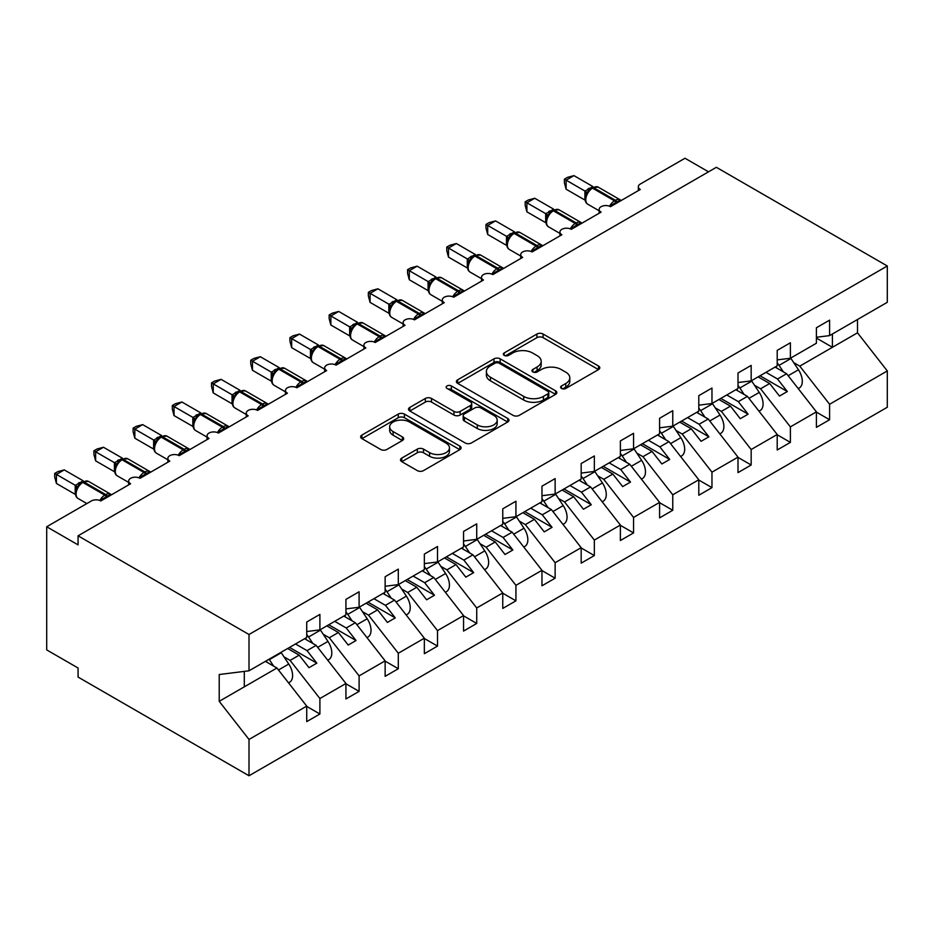 <?xml version="1.0" encoding="UTF-8"?>
<svg xmlns="http://www.w3.org/2000/svg" width="934" height="934" viewBox="0 0 934 934"><rect width="100%" height="100%" fill="white"/><g stroke="black" fill="none" stroke-linecap="round" stroke-linejoin="round"><path stroke-width="1.4" d="M561.497 388.462A3.047 1.763 0 0 0 565.806 388.462L598.519 369.572A4.355 2.51 0 0 0 599.791 367.798A4.355 2.51 0 0 0 598.519 366.023L543.098 334.022A4.355 2.51 0 0 0 536.945 334.022L504.232 352.912A3.047 1.763 0 0 0 503.344 354.149A3.047 1.763 0 0 0 504.232 355.399A3.047 1.763 0 0 0 508.54 355.399L512.778 352.959A13.928 8.044 0 0 1 532.485 352.959L537.097 355.62A13.928 8.044 0 0 1 541.183 361.306A13.928 8.044 0 0 1 537.097 366.992L532.87 369.444A3.047 1.763 0 0 0 531.971 370.681A3.047 1.763 0 0 0 532.87 371.93A3.047 1.763 0 0 0 537.178 371.93L541.405 369.479A13.928 8.044 0 0 1 561.112 369.479L565.735 372.152A13.928 8.044 0 0 1 569.81 377.838A13.928 8.044 0 0 1 565.735 383.524L561.497 385.976A3.047 1.763 0 0 0 560.61 387.213A3.047 1.763 0 0 0 561.497 388.462L561.497 385.976M401.783 458.092A4.355 2.51 0 0 0 400.511 459.867A4.355 2.51 0 0 0 401.783 461.653L417.335 470.619A4.355 2.51 0 0 0 423.499 470.619L459.82 449.651A4.355 2.51 0 0 0 461.104 447.876A4.355 2.51 0 0 0 459.82 446.09L404.41 414.101A4.355 2.51 0 0 0 398.246 414.101L361.913 435.069A4.355 2.51 0 0 0 360.641 436.855A4.355 2.51 0 0 0 361.913 438.63L380.698 449.476A4.355 2.51 0 0 0 386.851 449.476L402.402 440.498A4.355 2.51 0 0 0 403.675 438.723A4.355 2.51 0 0 0 402.402 436.937L393.086 431.566A11.652 6.725 0 0 1 389.676 426.815A11.652 6.725 0 0 1 396.868 420.592A11.652 6.725 0 0 1 409.559 422.051L446.043 443.113A11.652 6.725 0 0 1 449.452 447.876A11.652 6.725 0 0 1 442.272 454.087A11.652 6.725 0 0 1 429.57 452.628L423.499 449.114A4.355 2.51 0 0 0 417.335 449.114L401.783 458.092L401.783 461.653M816.409 337.256L829.59 335.621L887.3 302.301L887.3 265.992L716.355 167.303L78.071 535.812L78.071 544.872L46.7 526.753L91.392 500.951A6.655 3.841 0 0 1 100.802 500.951L130.608 483.754A6.655 3.841 0 0 1 128.659 481.033A6.655 3.841 0 0 1 132.756 477.484A6.655 3.841 0 0 1 140.018 478.313L169.813 461.116A6.655 3.841 0 0 1 167.863 458.396A6.655 3.841 0 0 1 171.973 454.846A6.655 3.841 0 0 1 179.223 455.675L209.018 438.478A6.655 3.841 0 0 1 207.068 435.758A6.655 3.841 0 0 1 211.177 432.208A6.655 3.841 0 0 1 218.428 433.049L248.222 415.84A6.655 3.841 0 0 1 246.272 413.12A6.655 3.841 0 0 1 250.382 409.571A6.655 3.841 0 0 1 257.632 410.411L287.427 393.202A6.655 3.841 0 0 1 285.477 390.494A6.655 3.841 0 0 1 289.587 386.945A6.655 3.841 0 0 1 296.837 387.773L326.643 370.564A6.655 3.841 0 0 1 324.693 367.856A6.655 3.841 0 0 1 328.803 364.307A6.655 3.841 0 0 1 336.053 365.136L365.848 347.938A6.655 3.841 0 0 1 363.898 345.218A6.655 3.841 0 0 1 368.008 341.669A6.655 3.841 0 0 1 375.258 342.498L405.052 325.301A6.655 3.841 0 0 1 403.103 322.58A6.655 3.841 0 0 1 407.212 319.031A6.655 3.841 0 0 1 414.462 319.86L444.257 302.663A6.655 3.841 0 0 1 442.307 299.942A6.655 3.841 0 0 1 446.417 296.393A6.655 3.841 0 0 1 453.667 297.234L483.462 280.025A6.655 3.841 0 0 1 481.524 277.305A6.655 3.841 0 0 1 485.622 273.755A6.655 3.841 0 0 1 492.872 274.596L522.678 257.387A6.655 3.841 0 0 1 520.728 254.678A6.655 3.841 0 0 1 524.838 251.129A6.655 3.841 0 0 1 532.088 251.958L561.883 234.749A6.655 3.841 0 0 1 559.933 232.041A6.655 3.841 0 0 1 564.043 228.491A6.655 3.841 0 0 1 571.293 229.32L601.087 212.123A6.655 3.841 0 0 1 599.138 209.403A6.655 3.841 0 0 1 603.247 205.854A6.655 3.841 0 0 1 610.497 206.683L640.292 189.485A6.655 3.841 180 0 1 638.342 186.765A6.655 3.841 180 0 1 640.292 184.045L684.996 158.243L708.521 171.821M887.3 265.992L249.004 634.501L78.071 535.812M513.081 415.35A4.355 2.51 0 0 0 519.246 415.35L555.567 394.37A4.355 2.51 0 0 0 556.851 392.595A4.355 2.51 0 0 0 555.567 390.809L500.157 358.819A4.355 2.51 0 0 0 493.993 358.819L457.672 379.799A4.355 2.51 0 0 0 456.387 381.574A4.355 2.51 0 0 0 457.672 383.349L513.081 415.35M448.262 389.116A3.047 1.763 0 0 1 451.356 389.548L451.356 385.929L507.699 418.455A4.355 2.51 0 0 1 508.972 420.23A4.355 2.51 0 0 1 507.699 422.005L471.366 442.985A4.355 2.51 0 0 1 465.214 442.985L409.793 410.983L409.793 407.434A4.355 2.51 0 0 0 408.52 409.209A4.355 2.51 0 0 0 409.793 410.983M409.793 407.434L425.344 398.456A4.355 2.51 0 0 1 431.496 398.456L453.971 411.439A4.355 2.51 0 0 0 460.135 411.439L470.444 405.484A4.355 2.51 0 0 0 471.717 403.698A4.355 2.51 0 0 0 470.444 401.924L447.047 388.416A3.047 1.763 0 0 1 446.148 387.166A3.047 1.763 0 0 1 448.04 385.544A3.047 1.763 0 0 1 451.356 385.929M249.004 634.501L249.004 670.81L306.726 637.49L306.726 622.009L319.895 614.409L319.895 629.89L306.726 631.524M319.895 629.89L345.93 614.852L345.93 599.371L359.1 591.771L359.1 607.252L345.93 608.898M359.1 607.252L385.135 592.226L385.135 576.733L398.304 569.133L398.304 584.614L385.135 586.26M398.304 584.614L424.34 569.588L424.34 554.107L437.521 546.495L437.521 561.976L424.34 563.622M437.521 561.976L463.544 546.95L463.544 531.469L476.725 523.857L476.725 539.338L463.544 540.984M476.725 539.338L502.761 524.313L502.761 508.832L515.93 501.219L515.93 516.712L502.761 518.347M515.93 516.712L541.965 501.675L541.965 486.194L555.135 478.593L555.135 494.074L541.965 495.709M555.135 494.074L581.17 479.037L581.17 463.556L594.339 455.955L594.339 471.437L581.17 473.083M594.339 471.437L620.374 456.411L620.374 440.918L633.556 433.318L633.556 448.799L620.374 450.445M633.556 448.799L659.591 433.773L659.591 418.292L672.76 410.68L672.76 426.161L659.591 427.807M672.76 426.161L698.795 411.135L698.795 395.654L711.965 388.042L711.965 403.523L698.795 405.169M711.965 403.523L738 388.497L738 373.016L751.169 365.404L751.169 380.897L738 382.531M751.169 380.897L777.205 365.859L777.205 350.378L790.386 342.778L790.386 358.259L777.205 359.894M306.726 706.396L319.895 714.008L319.895 698.527L345.93 683.49L316.136 645.371L304.601 638.716M284.018 656.894L290.1 660.396L319.895 698.527M345.93 683.758L359.1 691.37L359.1 675.889L385.135 660.852L355.34 622.733L343.805 616.078M323.222 634.256L329.305 637.77L359.1 675.889M385.135 661.132L398.304 668.732L398.304 653.251L424.34 638.214L394.545 600.095L383.022 593.44M362.439 611.618L368.51 615.132L398.304 653.251M424.34 638.494L437.521 646.094L437.521 630.613L463.544 615.588L433.75 577.469L422.226 570.814M401.643 588.98L407.714 592.495L437.521 630.613M463.544 615.856L476.725 623.457L476.725 607.976L502.761 592.95L472.954 554.831L461.431 548.176M440.848 566.354L446.931 569.857L476.725 607.976M502.761 593.218L515.93 600.831L515.93 585.338L541.965 570.312L512.171 532.193L500.636 525.538M480.053 543.716L486.135 547.219L515.93 585.338M541.965 570.581L555.135 578.193L555.135 562.7L581.17 547.674L551.375 509.555L539.852 502.901M519.257 521.079L525.34 524.581L555.135 562.7M581.17 547.943L594.339 555.555L594.339 540.074L620.374 525.036L590.58 486.918L579.057 480.263M558.474 498.441L564.545 501.955L594.339 540.074M620.374 525.317L633.556 532.917L633.556 517.436L659.591 502.399L629.785 464.28L618.261 457.625M597.678 475.803L603.749 479.317L633.556 517.436M659.591 502.679L672.76 510.279L672.76 494.798L698.795 479.772L668.989 441.654L657.466 434.987M636.883 453.165L642.966 456.679L672.76 494.798M698.795 480.041L711.965 487.641L711.965 472.16L738 457.135L708.206 419.016L696.671 412.361M676.088 430.527L682.17 434.041L711.965 472.16M738 457.403L751.169 465.004L751.169 449.523L777.205 434.497L747.41 396.378L735.887 389.723M715.292 407.901L721.375 411.404L751.169 449.523M777.205 434.765L790.386 442.377L790.386 426.885L816.409 411.859L816.409 427.34L829.59 419.74L829.59 404.259L887.3 370.938L887.3 407.247L249.004 775.757L78.071 677.068L78.071 668.008L46.7 649.901L46.7 526.753M754.509 385.263L760.58 388.766L790.386 426.885M829.59 335.621L829.59 320.14L816.409 327.741L816.409 343.222L790.386 358.259M816.409 412.127L829.59 419.74M793.713 362.626L799.784 366.14L829.59 404.259M249.004 670.81L219.21 674.523L219.21 701.329L276.919 668.008L265.396 661.354M276.919 668.008L306.726 706.127L306.726 721.608L319.895 714.008M359.1 691.37L345.93 698.971L345.93 683.49M398.304 668.732L385.135 676.333L385.135 660.852M437.521 646.094L424.34 653.707L424.34 638.214M476.725 623.457L463.544 631.069L463.544 615.588M515.93 600.831L502.761 608.431L502.761 592.95M555.135 578.193L541.965 585.793L541.965 570.312M594.339 555.555L581.17 563.155L581.17 547.674M633.556 532.917L620.374 540.517L620.374 525.036M672.76 510.279L659.591 517.891L659.591 502.399M711.965 487.641L698.795 495.253L698.795 479.772M751.169 465.004L738 472.616L738 457.135M790.386 442.377L777.205 449.978L777.205 434.497M219.21 701.329L249.004 739.448L306.726 706.127M249.004 739.448L249.004 775.757M290.1 660.396L299.195 655.154L309.002 667.693L316.836 663.163L307.041 650.624L316.136 645.371M287.672 648.5L299.195 655.154M295.506 643.97L307.041 650.624M329.305 637.77L338.4 632.516L348.207 645.055L356.041 640.526L346.245 627.987L355.34 622.733M326.877 625.862L338.4 632.516M334.711 621.332L346.245 627.987M368.51 615.132L377.605 609.879L387.412 622.418L395.257 617.888L385.45 605.349L394.545 600.095M366.081 603.224L377.605 609.879M373.927 598.694L385.45 605.349M407.714 592.495L416.809 587.241L426.616 599.78L434.462 595.262L424.655 582.711L433.75 577.469M405.286 580.586L416.809 587.241M413.132 576.056L424.655 582.711M446.931 569.857L456.026 564.603L465.821 577.154L473.666 572.624L463.859 560.085L472.954 554.831M444.491 557.948L456.026 564.603M452.336 553.418L463.859 560.085M486.135 547.219L495.23 541.965L505.037 554.516L512.871 549.986L503.076 537.447L512.171 532.193M483.707 535.31L495.23 541.965M491.541 530.792L503.076 537.447M525.34 524.581L534.435 519.339L544.242 531.878L552.076 527.348L542.28 514.809L551.375 509.555M522.912 512.684L534.435 519.339M530.745 508.154L542.28 514.809M564.545 501.955L573.639 496.701L583.446 509.24L591.292 504.71L581.485 492.171L590.58 486.918M562.116 490.046L573.639 496.701M569.962 485.517L581.485 492.171M603.749 479.317L612.856 474.063L622.651 486.602L630.497 482.072L620.69 469.533L629.785 464.28M601.321 467.409L612.856 474.063M609.166 462.879L620.69 469.533M642.966 456.679L652.06 451.426L661.856 463.964L669.701 459.446L659.894 446.896L668.989 441.654M640.526 444.771L652.06 451.426M648.371 440.241L659.894 446.896M682.17 434.041L691.265 428.788L701.072 441.327L708.906 436.808L699.111 424.258L708.206 419.016M679.742 422.133L691.265 428.788M687.576 417.603L699.111 424.258M721.375 411.404L730.47 406.15L740.277 418.701L748.122 414.171L738.315 401.632L747.41 396.378M718.946 399.495L730.47 406.15M726.78 394.977L738.315 401.632M760.58 388.766L769.674 383.524L779.481 396.063L787.327 391.533L777.52 378.994L786.615 373.74L816.409 411.859M758.151 376.869L769.674 383.524M765.997 372.339L777.52 378.994M786.615 373.74L775.092 367.085M799.784 366.14L857.505 332.819L887.3 370.938M816.409 338.061L832.416 347.296L832.416 333.987M857.505 319.498L857.505 332.819M244.299 686.84L244.299 671.406M760.031 375.772L787.327 391.533M720.826 398.409L748.122 414.171M681.622 421.047L708.906 436.808M642.417 443.685L669.701 459.446M603.201 466.323L630.497 482.072M563.996 488.961L591.292 504.71M524.791 511.599L552.076 527.348M485.587 534.225L512.871 549.986M446.382 556.862L473.666 572.624M407.166 579.5L434.462 595.262M367.961 602.138L395.257 617.888M328.756 624.776L356.041 640.526M289.552 647.414L316.836 663.163M562.712 388.894L565.735 387.143A13.928 8.044 0 0 0 569.81 381.457L569.81 377.838M541.183 361.306L541.183 364.925A13.928 8.044 0 0 1 537.097 370.623L534.085 372.362M598.461 369.607L543.098 337.641A4.355 2.51 0 0 0 536.945 337.641L505.457 355.831M555.52 394.405L500.157 362.439A4.355 2.51 0 0 0 493.993 362.439L457.73 383.384M547.873 393.833A3.047 1.763 0 0 0 548.772 392.595A3.047 1.763 0 0 0 547.873 391.346L499.235 363.268A3.047 1.763 0 0 0 494.927 363.268L490.455 365.836A13.928 8.044 0 0 0 486.381 371.534A13.928 8.044 0 0 0 490.455 377.219L523.705 396.413A13.928 8.044 0 0 0 543.413 396.413L547.873 393.833L547.873 397.464A3.047 1.763 0 0 0 548.772 396.214L548.772 392.595M486.381 371.534L486.381 375.153A13.928 8.044 0 0 0 490.455 380.838L490.455 377.219M547.873 397.464L543.413 400.032A13.928 8.044 0 0 1 523.705 400.032L490.455 380.838M409.851 411.018L425.344 402.075L425.344 398.456M471.717 403.698L471.717 407.317A4.355 2.51 0 0 1 470.444 409.104L460.135 415.058A4.355 2.51 0 0 1 453.971 415.058L431.496 402.075A4.355 2.51 0 0 0 425.344 402.075M451.356 389.548L507.641 422.04M477.297 424.9A11.652 6.725 0 0 0 489.988 426.359A11.652 6.725 0 0 0 497.18 420.148A11.652 6.725 0 0 0 493.771 415.385L480.917 407.971A4.355 2.51 0 0 0 474.752 407.971L464.443 413.925A4.355 2.51 0 0 0 463.171 415.7A4.355 2.51 0 0 0 464.443 417.475L477.297 424.9L477.297 428.519A11.652 6.725 0 0 0 489.988 429.979A11.652 6.725 0 0 0 497.18 423.767L497.18 420.148M463.171 415.7L463.171 419.319A4.355 2.51 0 0 0 464.443 421.094L464.443 417.475M477.297 428.519L464.443 421.094M449.452 447.876L449.452 451.496A11.652 6.725 0 0 1 442.272 457.707A11.652 6.725 0 0 1 429.57 456.247L423.499 452.733A4.355 2.51 0 0 0 417.335 452.733L401.842 461.676M389.676 426.815L389.676 430.434A11.652 6.725 0 0 0 393.086 435.186L393.086 431.566M402.344 440.533L393.086 435.186M459.762 449.686L404.41 417.72A4.355 2.51 0 0 0 398.246 417.72L361.972 438.665M798.231 388.602L799.27 388.007A14.64 8.453 -120 0 0 798.453 369.782L790.97 358.481A16.859 9.737 -120 0 0 790.689 358.072M783.346 371.849L779.049 365.369A16.859 9.737 -120 0 0 777.205 362.882M775.85 366.642A11.091 6.398 60 0 1 776.493 367.552L776.854 368.101M610.556 206.648L610.217 205.795L620.328 199.958M566.121 189.205L564.393 182.784L564.393 179.165L566.121 180.157L573.955 175.627L592.88 186.555L585.034 191.085L566.121 180.157L566.121 189.205L584.906 200.051L584.906 191.003M591.129 188.376A2.218 1.284 60 0 1 591.432 188.061L588.63 190.408L586.097 194.494A4.88 3.538 18 0 0 584.882 191.061M587.649 192.766L585.034 191.085M564.393 179.165L567.522 177.355L573.955 175.627M759.027 411.24L760.066 410.633A14.64 8.453 -120 0 0 759.249 392.42L751.765 381.119A16.859 9.737 -120 0 0 751.485 380.71M744.141 394.487L739.845 387.995A16.859 9.737 -120 0 0 738 385.52M736.646 389.28A11.091 6.398 60 0 1 737.276 390.178L737.65 390.739M719.822 433.866L720.85 433.271A14.64 8.453 -120 0 0 720.032 415.058L712.549 403.757A16.859 9.737 -120 0 0 712.28 403.348M704.936 417.124L700.64 410.633A16.859 9.737 -120 0 0 698.795 408.158M697.441 411.917A11.091 6.398 60 0 1 698.072 412.816L698.445 413.377M680.606 456.504L681.645 455.909A14.64 8.453 -120 0 0 680.828 437.684L673.344 426.394A16.859 9.737 -120 0 0 673.075 425.986M665.72 439.762L661.424 433.271A16.859 9.737 -120 0 0 659.591 430.796M658.225 434.555A11.091 6.398 60 0 1 658.867 435.454L659.241 436.015M641.401 479.142L642.44 478.547A14.64 8.453 -120 0 0 641.623 460.322L634.139 449.032A16.859 9.737 -120 0 0 633.859 448.624M626.516 462.4L622.219 455.909A16.859 9.737 -120 0 0 620.374 453.434M619.02 457.193A11.091 6.398 60 0 1 619.662 458.092L620.024 458.652M571.351 229.285L571.013 228.433L581.123 222.596M526.904 211.843L525.188 205.41L525.188 201.802L526.904 202.795L534.75 198.265L553.675 209.193L545.83 213.723L526.904 202.795L526.904 211.843L545.689 222.689L545.689 213.641M551.924 211.014A2.218 1.284 60 0 1 552.227 210.699L549.426 213.045L546.88 217.132A4.88 3.538 18 0 0 545.678 213.699M548.445 215.404L545.83 213.723M525.188 201.802L528.317 199.993L534.75 198.265M532.135 251.923L531.796 251.071L541.918 245.233M487.7 234.481L485.984 228.048L485.984 224.429L487.7 225.433L495.545 220.903L514.471 231.83L506.625 236.36L487.7 225.433L487.7 234.481L506.485 245.327L506.485 236.279M512.719 233.64A2.218 1.284 60 0 1 513.023 233.337L510.209 235.683L507.676 239.769C506.1 244.661 506.66 247.907 509.357 249.483L520.728 256.044M509.228 238.042L506.625 236.36M485.984 224.429L489.112 222.619L495.545 220.903M492.93 274.561L492.592 273.709L502.714 267.871M448.495 257.119L446.767 250.686L446.767 247.066L448.495 248.059L456.341 243.54L475.266 254.457L467.42 258.987L448.495 248.059L448.495 257.119L467.28 267.965L467.28 258.905M473.515 256.278A2.218 1.284 60 0 1 473.807 255.963L471.005 258.309L468.471 262.407C466.895 267.299 467.455 270.545 470.152 272.121L481.524 278.682M470.024 260.679L467.42 258.987M446.767 247.066L449.908 245.257L456.341 243.54M453.726 297.199L453.387 296.347L463.509 290.497M409.29 279.756L407.563 273.323L407.563 269.704L409.29 270.697L417.124 266.178L436.061 277.094L428.216 281.624L409.29 270.697L409.29 279.756L428.076 290.602L428.076 281.543M434.298 278.916A2.218 1.284 60 0 1 434.602 278.601L431.8 280.947L429.266 285.045C427.69 289.937 428.239 293.171 430.948 294.759L442.307 301.32M430.819 283.317L428.216 281.624M407.563 269.704L410.691 267.895L417.124 266.178M602.196 501.78L603.236 501.184A14.64 8.453 -120 0 0 602.418 482.96L594.935 471.658A16.859 9.737 -120 0 0 594.654 471.25M587.311 485.026L583.014 478.547A16.859 9.737 -120 0 0 581.17 476.071M579.816 479.819A11.091 6.398 60 0 1 580.458 480.73L580.82 481.29M414.521 319.837L414.182 318.984L424.293 313.135M370.086 302.394L368.358 295.961L368.358 292.342L370.086 293.334L377.92 288.804L396.845 299.732L388.999 304.262L370.086 293.334L370.086 302.394L388.859 313.24L388.859 304.18M395.094 301.554A2.218 1.284 60 0 1 395.397 301.238L392.595 303.585L390.062 307.671A4.88 3.538 18 0 0 388.848 304.239M391.615 305.943L388.999 304.262M368.358 292.342L371.487 290.532L377.92 288.804M562.992 524.418L564.019 523.822A14.64 8.453 -120 0 0 563.214 505.598L555.73 494.296A16.859 9.737 -120 0 0 555.45 493.888M548.106 507.664L543.81 501.184A16.859 9.737 -120 0 0 541.965 498.698M540.611 502.457A11.091 6.398 60 0 1 541.241 503.368L541.615 503.916M375.305 342.474L374.978 341.611L385.088 335.773M330.869 325.032L329.153 318.599L329.153 314.98L330.869 315.972L338.715 311.442L357.64 322.37L349.795 326.9L330.869 315.972L330.869 325.032L349.655 335.866L349.655 326.818M355.889 324.191A2.218 1.284 60 0 1 356.193 323.876L353.391 326.223L350.845 330.309C349.269 335.213 349.83 338.447 352.527 340.034L363.898 346.596M352.398 328.581L349.795 326.9M329.153 314.98L332.282 313.17L338.715 311.442M523.787 547.055L524.815 546.46A14.64 8.453 -120 0 0 523.997 528.235L516.514 516.934A16.859 9.737 -120 0 0 516.245 516.525M508.902 530.302L504.605 523.811A16.859 9.737 -120 0 0 502.761 521.335M501.406 525.095A11.091 6.398 60 0 1 502.037 526.005L502.41 526.554M336.1 365.101L335.761 364.248L345.884 358.411M291.665 347.658L289.937 341.225L289.937 337.618L291.665 338.61L299.51 334.08L318.436 345.008L310.59 349.538L291.665 338.61L291.665 347.658L310.45 358.504L310.45 349.456M316.684 346.829A2.218 1.284 60 0 1 316.988 346.514L314.174 348.861L311.641 352.947C310.065 357.85 310.625 361.084 313.322 362.672L324.693 369.234M313.194 351.219L310.59 349.538M289.937 337.618L293.078 335.808L299.51 334.08M484.571 569.693L485.61 569.086A14.64 8.453 -120 0 0 484.793 550.873L477.309 539.572A16.859 9.737 -120 0 0 477.041 539.163M469.685 552.94L465.389 546.448A16.859 9.737 -120 0 0 463.544 543.973M462.19 547.733A11.091 6.398 60 0 1 462.832 548.632L463.194 549.192M296.895 387.738L296.557 386.886L306.679 381.049M252.46 370.296L250.732 363.863L250.732 360.244L252.46 361.248L260.306 356.718L279.231 367.646L271.385 372.176L252.46 361.248L252.46 370.296L271.245 381.142L271.245 372.094M277.48 369.467A2.218 1.284 60 0 1 277.772 369.152L274.97 371.498L272.436 375.585C270.86 380.477 271.42 383.722 274.117 385.298L285.477 391.871M273.989 373.857L271.385 372.176M250.732 360.244L253.873 358.434L260.306 356.718M445.366 592.319L446.405 591.724A14.64 8.453 -120 0 0 445.588 573.511L438.104 562.21A16.859 9.737 -120 0 0 437.824 561.801M430.481 575.577L426.184 569.086A16.859 9.737 -120 0 0 424.34 566.611M422.985 570.37A11.091 6.398 60 0 1 423.627 571.269L423.989 571.83M257.691 410.376L257.352 409.524L267.474 403.686M213.256 392.934L211.528 386.501L211.528 382.882L213.256 383.874L221.089 379.356L240.026 390.284L232.181 394.813L213.256 383.874L213.256 392.934L232.041 403.78L232.041 394.72M238.263 392.093A2.218 1.284 60 0 1 238.567 391.778L235.765 394.125L233.231 398.223A4.88 3.538 18 0 0 232.017 394.79M234.784 396.495L232.181 394.813M211.528 382.882L214.657 381.072L221.089 379.356M406.162 614.957L407.201 614.362A14.64 8.453 -120 0 0 406.383 596.137L398.9 584.847A16.859 9.737 -120 0 0 398.62 584.439M391.276 598.215L386.98 591.724A16.859 9.737 -120 0 0 385.135 589.249M383.781 593.008A11.091 6.398 60 0 1 384.411 593.907L384.785 594.468M218.486 433.014L218.147 432.162L228.258 426.313M174.039 415.572L172.323 409.139L172.323 405.519L174.039 406.512L181.885 401.994L200.81 412.91L192.964 417.44L174.039 406.512L174.039 415.572L192.824 426.418L192.824 417.358M199.059 414.731A2.218 1.284 60 0 1 199.362 414.416L196.56 416.762L194.027 420.86A4.88 3.538 18 0 0 192.813 417.428M195.58 419.132L192.964 417.44M172.323 405.519L175.452 403.71L181.885 401.994M366.957 637.595L367.984 637A14.64 8.453 -120 0 0 367.179 618.775L359.695 607.474A16.859 9.737 -120 0 0 359.415 607.077M352.071 620.853L347.775 614.362A16.859 9.737 -120 0 0 345.93 611.887M344.576 615.646A11.091 6.398 60 0 1 345.206 616.545L345.58 617.105M179.27 455.652L178.943 454.8L189.053 448.95M134.835 438.209L133.118 431.777L133.118 428.157L134.835 429.15L142.68 424.62L161.605 435.548L153.76 440.077L134.835 429.15L134.835 438.209L153.62 449.056L153.62 439.996M159.854 437.369A2.218 1.284 60 0 1 160.158 437.054L157.356 439.4L154.81 443.498C153.234 448.39 153.795 451.624 156.492 453.212L167.863 459.773M156.363 441.77L153.76 440.077M133.118 428.157L136.247 426.348L142.68 424.62M327.752 660.233L328.78 659.638A14.64 8.453 -120 0 0 327.962 641.413L320.479 630.111A16.859 9.737 -120 0 0 320.21 629.703M312.867 643.479L308.559 637A16.859 9.737 -120 0 0 306.726 634.513M305.36 638.272A11.091 6.398 60 0 1 306.002 639.183L306.375 639.732M140.065 478.29L139.726 477.426L149.849 471.588M95.63 460.847L93.902 454.414L93.902 450.795L95.63 451.787L103.476 447.258L122.401 458.185L114.555 462.715L95.63 451.787L95.63 460.847L114.415 471.693L114.415 462.634M120.649 460.007A2.218 1.284 60 0 1 120.941 459.691L118.139 462.038L115.606 466.124C114.03 471.028 114.59 474.262 117.287 475.85L128.659 482.411M117.159 464.396L114.555 462.715M93.902 450.795L97.043 448.985L103.476 447.258M288.536 682.871L289.575 682.275A14.64 8.453 -120 0 0 288.758 664.051L281.274 652.749A16.859 9.737 -120 0 0 281.006 652.341M273.65 666.117L269.354 659.638A16.859 9.737 -120 0 0 269.085 659.229M266.155 660.91A11.091 6.398 60 0 1 266.797 661.821L267.159 662.369M100.86 500.916L100.522 500.064L110.644 494.226M56.425 483.473L54.697 477.052L54.697 473.433L56.425 474.425L64.259 469.895L83.196 480.823L75.35 485.353L56.425 474.425L56.425 483.473L75.21 494.319L75.21 485.271M81.433 482.644A2.218 1.284 60 0 1 81.737 482.329L78.935 484.676L76.401 488.762A4.88 3.538 18 0 0 75.187 485.33M77.954 487.034L75.35 485.353M54.697 473.433L57.838 471.623L64.259 469.895M565.735 387.143L565.735 383.524M532.87 371.93L532.87 369.444M537.097 370.623L537.097 366.992M504.232 355.399L504.232 352.912M536.945 337.641L536.945 334.022M543.098 337.641L543.098 334.022M598.519 369.572L598.519 366.023M457.672 383.349L457.672 379.799M493.993 362.439L493.993 358.819M500.157 362.439L500.157 358.819M555.567 394.37L555.567 390.809M523.705 400.032L523.705 396.413M543.413 400.032L543.413 396.413M431.496 402.075L431.496 398.456M453.971 415.058L453.971 411.439M460.135 415.058L460.135 411.439M470.444 409.104L470.444 405.484M507.699 422.005L507.699 418.455M417.335 452.733L417.335 449.114M423.499 452.733L423.499 449.114M429.57 456.247L429.57 452.628M402.402 440.498L402.402 436.937M361.913 438.63L361.913 435.069M398.246 417.72L398.246 414.101M404.41 417.72L404.41 414.101M459.82 449.651L459.82 446.09M788.168 375.725L798.453 369.782M779.049 365.369L790.97 358.481M617.129 202.853A4.88 2.814 60 0 1 616.849 202.129A2.218 1.284 -120 0 0 615.436 200.296A9.538 5.511 -60 0 1 620.211 199.829L621.145 200.541M592.378 187.512L598.25 187.15A9.538 5.511 120 0 0 593.487 187.629A2.218 1.284 -120 0 0 592.378 187.512L591.432 188.061A2.218 1.284 60 0 1 592.541 188.166A9.538 5.511 120 0 0 585.793 199.853A9.538 5.511 120 0 0 587.778 204.219L599.138 210.78M609.54 206.227A9.538 5.511 -60 0 1 614.502 200.845L615.436 200.296L593.487 187.629L592.541 188.166L614.502 200.845A2.218 1.284 60 0 1 615.903 202.678A4.88 2.814 60 0 0 616.195 203.402M590.405 188.75A4.88 2.814 60 0 1 588.969 188.283M589.739 189.287A4.88 2.814 60 0 1 588.023 188.82M748.963 398.351L759.249 392.42M739.845 387.995L751.765 381.119M709.747 420.989L720.032 415.058M700.64 410.633L712.549 403.757M670.542 443.627L680.828 437.684M661.424 433.271L673.344 426.394M631.337 466.264L641.623 460.322M622.219 455.909L634.139 449.032M577.924 225.491A4.88 2.814 60 0 1 577.644 224.767A2.218 1.284 -120 0 0 576.231 222.934A9.538 5.511 -60 0 1 580.995 222.467L581.94 223.179M553.162 210.15L559.046 209.788A9.538 5.511 120 0 0 554.271 210.267A2.218 1.284 -120 0 0 553.162 210.15L552.227 210.699A2.218 1.284 60 0 1 553.337 210.804A9.538 5.511 120 0 0 546.588 222.49A9.538 5.511 120 0 0 548.562 226.845L559.933 233.418M570.324 228.865A9.538 5.511 -60 0 1 575.286 223.483L576.231 222.934L554.271 210.267L553.337 210.804L575.286 223.483A2.218 1.284 60 0 1 576.698 225.316A4.88 2.814 60 0 0 576.99 226.028M551.188 211.388A4.88 2.814 60 0 1 549.764 210.921M550.535 211.925A4.88 2.814 60 0 1 548.818 211.458M538.72 248.129A4.88 2.814 60 0 1 538.439 247.405A2.218 1.284 -120 0 0 537.027 245.572A9.538 5.511 -60 0 1 541.79 245.105L542.724 245.817M513.957 232.788L519.841 232.426A9.538 5.511 120 0 0 515.066 232.893A2.218 1.284 -120 0 0 513.957 232.788L513.023 233.337A2.218 1.284 60 0 1 514.132 233.442A9.538 5.511 120 0 0 507.384 245.117A9.538 5.511 120 0 0 509.357 249.483M531.119 251.491A9.538 5.511 -60 0 1 536.081 246.121L537.027 245.572L515.066 232.893L514.132 233.442L536.081 246.121A2.218 1.284 60 0 1 537.494 247.954A4.88 2.814 60 0 0 537.774 248.666M511.984 234.014A4.88 2.814 60 0 1 510.559 233.547M511.33 234.562A4.88 2.814 60 0 1 509.614 234.095M507.664 239.804A4.88 3.538 18 0 0 506.462 236.337M499.515 270.767A4.88 2.814 60 0 1 499.223 270.043A2.218 1.284 -120 0 0 497.822 268.21A9.538 5.511 -60 0 1 502.585 267.743L503.519 268.443M474.752 255.426L480.625 255.064A9.538 5.511 120 0 0 475.861 255.531A2.218 1.284 -120 0 0 474.752 255.426L473.807 255.963A2.218 1.284 60 0 1 474.916 256.079A9.538 5.511 120 0 0 468.179 267.754A9.538 5.511 120 0 0 470.152 272.121M491.914 274.129A9.538 5.511 -60 0 1 496.876 268.758L497.822 268.21L475.861 255.531L474.916 256.079L496.876 268.758A2.218 1.284 60 0 1 498.289 270.591A4.88 2.814 60 0 0 498.569 271.304M472.779 256.652A4.88 2.814 60 0 1 471.343 256.185M472.125 257.189A4.88 2.814 60 0 1 470.409 256.733M468.459 262.431A4.88 3.538 18 0 0 467.257 258.975M460.299 293.393A4.88 2.814 60 0 1 460.018 292.681A2.218 1.284 -120 0 0 458.606 290.848A9.538 5.511 -60 0 1 463.381 290.369L464.315 291.081M435.548 278.063L441.42 277.702A9.538 5.511 120 0 0 436.657 278.169A2.218 1.284 -120 0 0 435.548 278.063L434.602 278.601A2.218 1.284 60 0 1 435.711 278.717A9.538 5.511 120 0 0 428.975 290.392A9.538 5.511 120 0 0 430.948 294.759M452.71 296.767A9.538 5.511 -60 0 1 457.672 291.385L458.606 290.848L436.657 278.169L435.711 278.717L457.672 291.385A2.218 1.284 60 0 1 459.084 293.218A4.88 2.814 60 0 0 459.365 293.941M433.574 279.289A4.88 2.814 60 0 1 432.138 278.822M432.909 279.826A4.88 2.814 60 0 1 431.204 279.371M429.255 285.068A4.88 3.538 18 0 0 428.052 281.601M592.133 488.902L602.418 482.96M583.014 478.547L594.935 471.658M421.094 316.031A4.88 2.814 60 0 1 420.814 315.318A2.218 1.284 -120 0 0 419.401 313.485A9.538 5.511 -60 0 1 424.176 313.007L425.11 313.719M396.343 300.701L402.215 300.328A9.538 5.511 120 0 0 397.452 300.806A2.218 1.284 -120 0 0 396.343 300.701L395.397 301.238A2.218 1.284 60 0 1 396.506 301.343A9.538 5.511 120 0 0 389.758 313.03A9.538 5.511 120 0 0 391.743 317.397L403.103 323.958M413.493 319.405A9.538 5.511 -60 0 1 418.467 314.022L419.401 313.485L397.452 300.806L396.506 301.343L418.467 314.022A2.218 1.284 60 0 1 419.868 315.855A4.88 2.814 60 0 0 420.16 316.579M394.37 301.927A4.88 2.814 60 0 1 392.934 301.46M393.704 302.464A4.88 2.814 60 0 1 391.988 302.009M552.916 511.54L563.214 505.598M543.81 501.184L555.73 494.296M381.889 338.668A4.88 2.814 60 0 1 381.609 337.956A2.218 1.284 -120 0 0 380.196 336.123A9.538 5.511 -60 0 1 384.96 335.645L385.894 336.357M357.127 323.327L363.011 322.966A9.538 5.511 120 0 0 358.236 323.444A2.218 1.284 -120 0 0 357.127 323.327L356.193 323.876A2.218 1.284 60 0 1 357.302 323.981A9.538 5.511 120 0 0 350.554 335.668A9.538 5.511 120 0 0 352.527 340.034M374.289 342.042A9.538 5.511 -60 0 1 379.251 336.66L380.196 336.123L358.236 323.444L357.302 323.981L379.251 336.66A2.218 1.284 60 0 1 380.663 338.493A4.88 2.814 60 0 0 380.944 339.217M355.154 324.565A4.88 2.814 60 0 1 353.729 324.098M354.5 325.102A4.88 2.814 60 0 1 352.783 324.635M350.834 330.344A4.88 3.538 18 0 0 349.643 326.877M513.712 534.178L523.997 528.235M504.605 523.811L516.514 516.934M342.685 361.306A4.88 2.814 60 0 1 342.404 360.582A2.218 1.284 -120 0 0 340.992 358.749A9.538 5.511 -60 0 1 345.755 358.282L346.689 358.995M317.922 345.965L323.806 345.603A9.538 5.511 120 0 0 319.031 346.082A2.218 1.284 -120 0 0 317.922 345.965L316.988 346.514A2.218 1.284 60 0 1 318.097 346.619A9.538 5.511 120 0 0 311.349 358.306A9.538 5.511 120 0 0 313.322 362.672M335.084 364.68A9.538 5.511 -60 0 1 340.046 359.298L340.992 358.749L319.031 346.082L318.097 346.619L340.046 359.298A2.218 1.284 60 0 1 341.459 361.131A4.88 2.814 60 0 0 341.739 361.855M315.949 347.203A4.88 2.814 60 0 1 314.524 346.736M315.295 347.74A4.88 2.814 60 0 1 313.579 347.273M311.629 352.982A4.88 3.538 18 0 0 310.427 349.514M474.507 556.804L484.793 550.873M465.389 546.448L477.309 539.572M303.48 383.944A4.88 2.814 60 0 1 303.188 383.22A2.218 1.284 -120 0 0 301.787 381.387A9.538 5.511 -60 0 1 306.55 380.92L307.484 381.632M278.717 368.603L284.59 368.241A9.538 5.511 120 0 0 279.826 368.708A2.218 1.284 -120 0 0 278.717 368.603L277.772 369.152A2.218 1.284 60 0 1 278.881 369.257A9.538 5.511 120 0 0 272.144 380.932A9.538 5.511 120 0 0 274.117 385.298M295.88 387.318A9.538 5.511 -60 0 1 300.841 381.936L301.787 381.387L279.826 368.708L278.881 369.257L300.841 381.936A2.218 1.284 60 0 1 302.254 383.769A4.88 2.814 60 0 0 302.534 384.481M276.744 369.841A4.88 2.814 60 0 1 275.308 369.374M276.09 370.378A4.88 2.814 60 0 1 274.374 369.911M272.424 375.62A4.88 3.538 18 0 0 271.222 372.152M435.302 579.442L445.588 573.511M426.184 569.086L438.104 562.21M264.264 406.582A4.88 2.814 60 0 1 263.983 405.858A2.218 1.284 -120 0 0 262.571 404.025A9.538 5.511 -60 0 1 267.346 403.558L268.28 404.259M239.513 391.241L245.385 390.879A9.538 5.511 120 0 0 240.622 391.346A2.218 1.284 -120 0 0 239.513 391.241L238.567 391.778A2.218 1.284 60 0 1 239.676 391.895A9.538 5.511 120 0 0 232.928 403.57A9.538 5.511 120 0 0 234.913 407.936L246.272 414.498M256.675 409.944A9.538 5.511 -60 0 1 261.637 404.574L262.571 404.025L240.622 391.346L239.676 391.895L261.637 404.574A2.218 1.284 60 0 1 263.038 406.407A4.88 2.814 60 0 0 263.33 407.119M237.54 392.467A4.88 2.814 60 0 1 236.104 392M236.874 393.016A4.88 2.814 60 0 1 235.17 392.549M396.098 602.08L406.383 596.137M386.98 591.724L398.9 584.847M225.059 429.22A4.88 2.814 60 0 1 224.779 428.496A2.218 1.284 -120 0 0 223.366 426.663A9.538 5.511 -60 0 1 228.141 426.184L229.075 426.896M200.308 413.879L206.18 413.517A9.538 5.511 120 0 0 201.405 413.984A2.218 1.284 -120 0 0 200.308 413.879L199.362 414.416A2.218 1.284 60 0 1 200.471 414.533A9.538 5.511 120 0 0 193.723 426.208A9.538 5.511 120 0 0 195.696 430.574L207.068 437.135M217.459 432.582A9.538 5.511 -60 0 1 222.42 427.2L223.366 426.663L201.405 413.984L200.471 414.533L222.42 427.2A2.218 1.284 60 0 1 223.833 429.033A4.88 2.814 60 0 0 224.125 429.757M198.323 415.105A4.88 2.814 60 0 1 196.899 414.638M197.669 415.642A4.88 2.814 60 0 1 195.953 415.186M356.881 624.718L367.179 618.775M347.775 614.362L359.695 607.474M185.854 451.846A4.88 2.814 60 0 1 185.574 451.134A2.218 1.284 -120 0 0 184.161 449.301A9.538 5.511 -60 0 1 188.925 448.822L189.859 449.534M161.092 436.517L166.976 436.155A9.538 5.511 120 0 0 162.201 436.622A2.218 1.284 -120 0 0 161.092 436.517L160.158 437.054A2.218 1.284 60 0 1 161.267 437.17A9.538 5.511 120 0 0 154.519 448.845A9.538 5.511 120 0 0 156.492 453.212M178.254 455.22A9.538 5.511 -60 0 1 183.216 449.838L184.161 449.301L162.201 436.622L161.267 437.17L183.216 449.838A2.218 1.284 60 0 1 184.628 451.671A4.88 2.814 60 0 0 184.909 452.395M159.119 437.742A4.88 2.814 60 0 1 157.694 437.275M158.465 438.279A4.88 2.814 60 0 1 156.749 437.824M154.799 443.522A4.88 3.538 18 0 0 153.596 440.054M317.677 647.355L327.962 641.413M308.559 637L320.479 630.111M146.65 474.484A4.88 2.814 60 0 1 146.358 473.772A2.218 1.284 -120 0 0 144.957 471.939A9.538 5.511 -60 0 1 149.72 471.46L150.654 472.172M121.887 459.143L127.771 458.781A9.538 5.511 120 0 0 122.996 459.259A2.218 1.284 -120 0 0 121.887 459.143L120.941 459.691A2.218 1.284 60 0 1 122.05 459.797A9.538 5.511 120 0 0 115.314 471.483A9.538 5.511 120 0 0 117.287 475.85M139.049 477.858A9.538 5.511 -60 0 1 144.011 472.476L144.957 471.939L122.996 459.259L122.05 459.797L144.011 472.476A2.218 1.284 60 0 1 145.424 474.309A4.88 2.814 60 0 0 145.704 475.032M119.914 460.38A4.88 2.814 60 0 1 118.49 459.913M119.26 460.917A4.88 2.814 60 0 1 117.544 460.45M115.594 466.159A4.88 3.538 18 0 0 114.392 462.692M278.472 669.993L288.758 664.051M269.354 659.638L281.274 652.749M107.445 497.122A4.88 2.814 60 0 1 107.153 496.398A2.218 1.284 -120 0 0 105.74 494.565A9.538 5.511 -60 0 1 110.516 494.098L111.45 494.81M82.682 481.781L88.555 481.419A9.538 5.511 120 0 0 83.791 481.897A2.218 1.284 -120 0 0 82.682 481.781L81.737 482.329A2.218 1.284 60 0 1 82.846 482.434A9.538 5.511 120 0 0 76.109 494.121A9.538 5.511 120 0 0 78.082 498.487L86.874 503.566M99.845 500.496A9.538 5.511 -60 0 1 104.806 495.113L105.74 494.565L83.791 481.897L82.846 482.434L104.806 495.113A2.218 1.284 60 0 1 106.219 496.946A4.88 2.814 60 0 0 106.499 497.67M80.709 483.018A4.88 2.814 60 0 1 79.273 482.551M80.055 483.555A4.88 2.814 60 0 1 78.339 483.088M599.138 213.244L599.138 209.403M638.342 190.606L638.342 186.765M559.933 235.882L559.933 232.041M520.728 258.52L520.728 254.678M481.524 281.146L481.524 277.305M442.307 303.784L442.307 299.942M403.103 326.421L403.103 322.58M363.898 349.059L363.898 345.218M324.693 371.697L324.693 367.856M285.477 394.335L285.477 390.494M246.272 416.973L246.272 413.12M207.068 439.599L207.068 435.758M167.863 462.237L167.863 458.396M128.659 484.874L128.659 481.033M598.25 187.15L620.211 199.829M586.097 194.494C584.509 199.397 585.069 202.631 587.778 204.219M559.046 209.788L580.995 222.467M546.892 217.132C545.304 222.023 545.865 225.269 548.562 226.845M519.841 232.426L541.79 245.105M480.625 255.064L502.585 267.743M441.42 277.702L463.381 290.369M402.215 300.328L424.176 313.007M390.062 307.671C388.474 312.575 389.034 315.809 391.743 317.397M363.011 322.966L384.96 335.645M323.806 345.603L345.755 358.282M284.59 368.241L306.55 380.92M245.385 390.879L267.346 403.558M233.231 398.223C231.655 403.114 232.204 406.36 234.913 407.936M206.18 413.517L228.141 426.184M194.027 420.86C192.439 425.752 192.999 428.998 195.696 430.574M166.976 436.155L188.925 448.822M127.771 458.781L149.72 471.46M88.555 481.419L110.516 494.098M76.401 488.762C74.825 493.666 75.385 496.9 78.082 498.487"/></g></svg>
